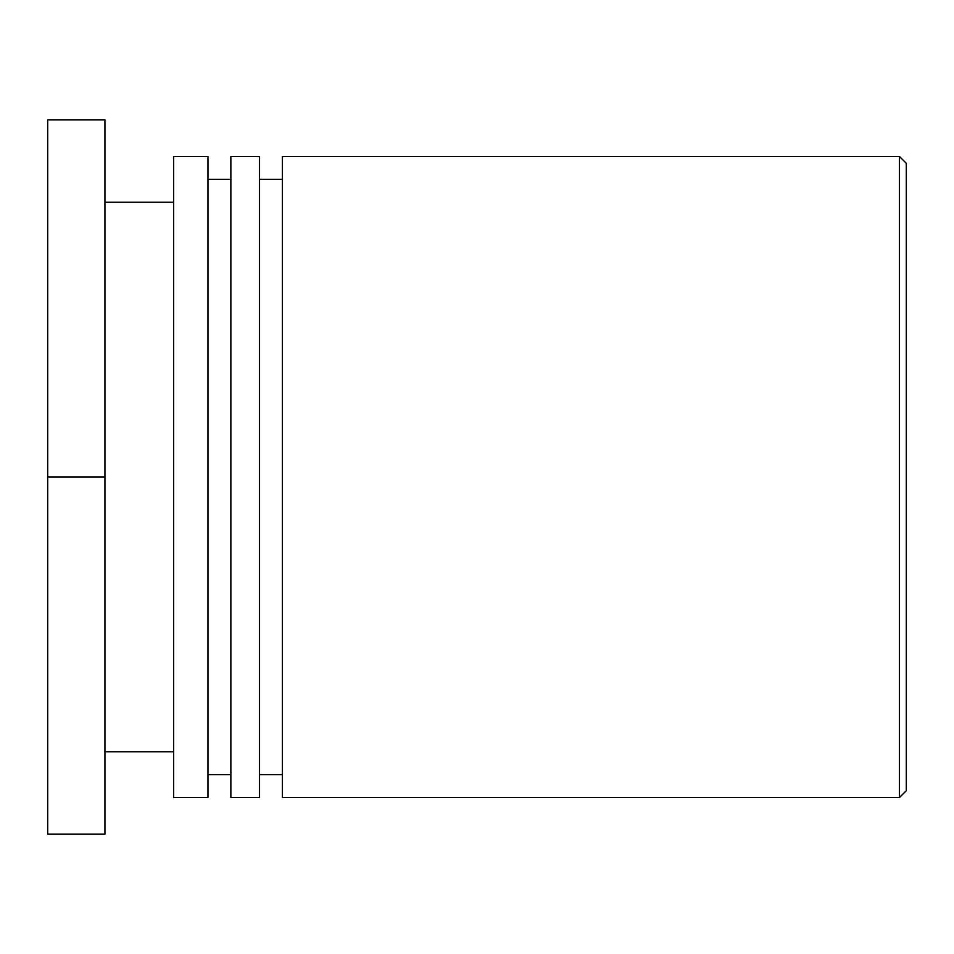 <?xml version="1.0" encoding="UTF-8"?>
<svg xmlns="http://www.w3.org/2000/svg" width="954" height="954" viewBox="0 0 954 954"><rect width="100%" height="100%" fill="white"/><g stroke="black" fill="none" stroke-linecap="round" stroke-linejoin="round"><path stroke-width="1.43" d="M906.3 477L906.3 163.325L899.431 156.456L899.431 797.544L906.3 790.675L906.3 477M899.431 156.456L282.384 156.456L282.384 797.544L899.431 797.544M282.384 179.352L259.488 179.352M259.488 797.544L259.488 156.456L230.868 156.456L230.868 797.544L259.488 797.544M230.868 179.352L207.972 179.352M207.972 797.544L207.972 156.456L173.628 156.456L173.628 797.544L207.972 797.544M173.628 202.248L104.94 202.248M104.94 477L104.94 119.822L47.7 119.822L47.7 477L104.94 477L104.94 834.178L47.7 834.178L47.7 477M282.384 774.648L259.488 774.648M230.868 774.648L207.972 774.648M173.628 751.752L104.94 751.752"/></g></svg>
